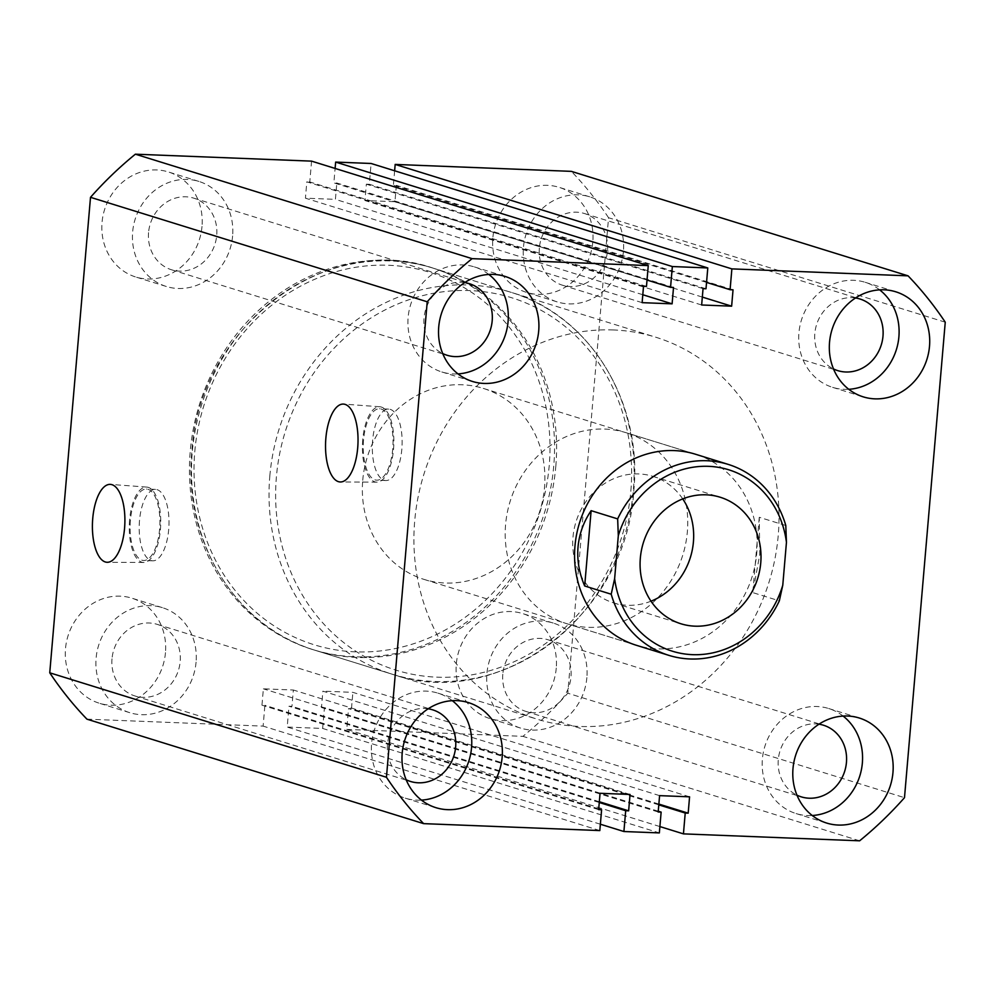 <?xml version="1.0" encoding="UTF-8"?>
<svg xmlns="http://www.w3.org/2000/svg" width="995" height="995" viewBox="0 0 995 995"><rect width="100%" height="100%" fill="white"/><g stroke="black" fill="none" stroke-linecap="round" stroke-linejoin="round"><path stroke-width="0.75" stroke-dasharray="4.97 3.73" d="M613.467 329.967A199.983 180.792 107.2 0 0 417.987 497.624A199.983 180.792 107.2 0 0 537.213 719.198A199.983 180.792 107.2 0 0 579.476 726.449A199.983 180.792 107.2 0 0 774.943 558.792A199.983 180.792 107.2 0 0 655.73 337.205A199.983 180.792 107.2 0 0 613.467 329.967M388.995 260.329A199.983 180.792 107.2 0 0 193.527 427.974A199.983 180.792 107.2 0 0 312.741 649.561A199.983 180.792 107.2 0 0 355.004 656.799A199.983 180.792 107.2 0 0 550.484 489.142A199.983 180.792 107.2 0 0 431.258 267.568A199.983 180.792 107.2 0 0 388.995 260.329M129.599 519.987A37.735 15.671 -87.7 0 0 143.74 562.473A37.735 15.671 -87.7 0 0 160.406 529.539A37.735 15.671 -87.7 0 0 146.713 487.077A37.735 15.671 -87.7 0 0 129.599 519.987M130.42 520.236A35.745 14.85 -87.7 0 0 143.603 560.483A35.745 14.85 -87.7 0 0 159.598 529.29A35.745 14.85 -87.7 0 0 146.414 489.042A35.745 14.85 -87.7 0 0 130.42 520.236M139.499 520.596A35.745 14.85 -87.7 0 0 152.683 560.832A35.745 14.85 -87.7 0 0 168.69 529.651A35.745 14.85 -87.7 0 0 155.506 489.403A35.745 14.85 -87.7 0 0 139.499 520.596M362.74 439.678A37.735 15.671 -87.7 0 0 376.869 482.165A37.735 15.671 -87.7 0 0 393.535 449.242A37.735 15.671 -87.7 0 0 379.841 406.768A37.735 15.671 -87.7 0 0 362.74 439.678M363.548 439.939A35.745 14.85 -87.7 0 0 376.732 480.175A35.745 14.85 -87.7 0 0 392.726 448.981A35.745 14.85 -87.7 0 0 379.543 408.746A35.745 14.85 -87.7 0 0 363.548 439.939M372.627 440.287A35.745 14.85 -87.7 0 0 385.811 480.535A35.745 14.85 -87.7 0 0 401.818 449.342A35.745 14.85 -87.7 0 0 388.635 409.094A35.745 14.85 -87.7 0 0 372.627 440.287M556.267 668.043A54.999 49.725 -72.8 0 1 489.988 718.601A54.999 49.725 -72.8 0 1 456.295 664.1A54.999 49.725 -72.8 0 1 522.574 613.554A54.999 49.725 -72.8 0 1 556.267 668.043M586.876 677.545A54.999 49.725 -72.8 0 1 520.596 728.091A54.999 49.725 -72.8 0 1 486.903 673.603A54.999 49.725 -72.8 0 1 553.183 623.044A54.999 49.725 -72.8 0 1 586.876 677.545M165.468 652.645A54.999 49.725 -72.8 0 1 99.189 703.191A54.999 49.725 -72.8 0 1 65.496 648.703A54.999 49.725 -72.8 0 1 131.775 598.144A54.999 49.725 -72.8 0 1 165.468 652.645M196.077 662.135A54.999 49.725 -72.8 0 1 129.798 712.694A54.999 49.725 -72.8 0 1 96.105 658.205A54.999 49.725 -72.8 0 1 162.384 607.646A54.999 49.725 -72.8 0 1 196.077 662.135M202.01 226.437A54.999 49.725 -72.8 0 1 135.718 276.983A54.999 49.725 -72.8 0 1 102.037 222.494A54.999 49.725 -72.8 0 1 168.317 171.936A54.999 49.725 -72.8 0 1 202.01 226.437M232.619 235.927A54.999 49.725 -72.8 0 1 166.327 286.485A54.999 49.725 -72.8 0 1 132.646 231.984A54.999 49.725 -72.8 0 1 198.925 181.438A54.999 49.725 -72.8 0 1 232.619 235.927M592.809 241.835A54.999 49.725 -72.8 0 1 526.529 292.381A54.999 49.725 -72.8 0 1 492.836 237.892A54.999 49.725 -72.8 0 1 559.115 187.334A54.999 49.725 -72.8 0 1 592.809 241.835M623.417 251.325A54.999 49.725 -72.8 0 1 557.138 301.883A54.999 49.725 -72.8 0 1 523.445 247.382A54.999 49.725 -72.8 0 1 589.724 196.836A54.999 49.725 -72.8 0 1 623.417 251.325M488.844 274.458A54.999 49.725 107.2 0 0 474.404 266.909A54.999 49.725 107.2 0 0 408.124 317.455A54.999 49.725 107.2 0 0 441.817 371.956A54.999 49.725 107.2 0 0 457.986 373.896M879.642 289.856A54.999 49.725 107.2 0 0 865.202 282.306A54.999 49.725 107.2 0 0 798.923 332.865A54.999 49.725 107.2 0 0 832.616 387.353A54.999 49.725 107.2 0 0 848.785 389.294M452.302 700.667A54.999 49.725 107.2 0 0 437.862 693.117A54.999 49.725 107.2 0 0 371.583 743.675A54.999 49.725 107.2 0 0 405.276 798.164A54.999 49.725 107.2 0 0 421.445 800.117M843.101 716.064A54.999 49.725 107.2 0 0 828.673 708.515A54.999 49.725 107.2 0 0 762.381 759.073A54.999 49.725 107.2 0 0 796.075 813.562A54.999 49.725 107.2 0 0 812.243 815.514M855.513 297.99A37.499 33.905 107.2 0 0 814.83 333.487A37.499 33.905 107.2 0 0 833.499 368.946M539.352 248.016A37.499 33.905 107.2 0 0 562.324 285.167A37.499 33.905 107.2 0 0 607.51 250.703A37.499 33.905 107.2 0 0 584.538 213.552A37.499 33.905 107.2 0 0 539.352 248.016M464.715 282.58A37.499 33.905 107.2 0 0 424.032 318.089A37.499 33.905 107.2 0 0 442.688 353.536M148.553 232.619A37.499 33.905 107.2 0 0 171.513 269.769A37.499 33.905 107.2 0 0 216.711 235.305A37.499 33.905 107.2 0 0 193.739 198.142A37.499 33.905 107.2 0 0 148.553 232.619M428.173 708.801A37.499 33.905 107.2 0 0 387.49 744.297A37.499 33.905 107.2 0 0 406.159 779.757M112.012 658.827A37.499 33.905 107.2 0 0 134.984 695.978A37.499 33.905 107.2 0 0 180.17 661.513A37.499 33.905 107.2 0 0 157.198 624.362A37.499 33.905 107.2 0 0 112.012 658.827M818.972 724.198A37.499 33.905 107.2 0 0 778.289 759.695A37.499 33.905 107.2 0 0 796.958 795.154M502.811 674.224A37.499 33.905 107.2 0 0 525.783 711.375A37.499 33.905 107.2 0 0 570.968 676.911A37.499 33.905 107.2 0 0 548.009 639.76A37.499 33.905 107.2 0 0 502.811 674.224M566.839 623.703L636.215 645.233A99.985 90.396 107.2 0 0 756.735 553.319A99.985 90.396 107.2 0 0 695.48 454.23L626.104 432.713A99.985 90.396 107.2 0 0 505.584 524.626A99.985 90.396 107.2 0 0 566.839 623.703A99.985 90.396 107.2 0 0 687.358 531.79A99.985 90.396 107.2 0 0 626.104 432.713M945.25 322.193L608.554 217.731L567.784 693.216L904.492 797.679M608.554 217.731A372.453 336.733 107.2 0 0 571.366 171.364M394.629 170.779L393.398 185.244L396.346 185.356L394.94 201.711L364.954 200.53L366.359 184.174L369.307 184.286L371.098 163.478M706.549 282.406L393.398 185.244M733.041 289.819L396.346 185.356M702.321 297.082L394.94 201.711M701.649 304.992L364.954 200.53M703.055 288.637L366.359 184.174M706.002 288.761L369.307 184.286M647.024 280.055L333.86 182.893L335.104 168.429M673.515 287.48L336.82 183.005L333.86 182.893M642.795 294.731L335.414 199.361L336.82 183.005M642.123 302.654L305.428 198.179L335.414 199.361M643.516 286.299L306.821 181.824L305.428 198.179M646.476 286.411L309.781 181.948L306.821 181.824M311.559 161.128L309.781 181.948M86.938 719.161L263.128 726.114L264.906 705.293L261.959 705.181L263.364 688.826L293.351 690.008L291.945 706.363L288.998 706.239L287.207 727.059L322.654 728.452L659.349 832.914M599.823 830.576L263.128 726.114M598.716 808.86L264.906 705.293M598.654 809.644L261.959 705.181M600.06 793.289L263.364 688.826M630.046 794.47L293.351 690.008M599.338 801.734L291.945 706.363M599.264 802.505L288.998 706.239M600.371 824.221L287.207 727.059M658.255 811.211L324.445 707.644L322.654 728.452M658.18 811.995L321.485 707.52L324.445 707.644M659.586 795.639L322.89 691.164L321.485 707.52M689.572 796.821L352.877 692.346L322.89 691.164M658.864 804.072L351.484 708.701L352.877 692.346M658.789 804.855L348.524 708.589L351.484 708.701M659.896 826.571L346.745 729.397L348.524 708.589M346.745 729.397L522.922 736.35A372.453 336.733 107.2 0 0 567.784 693.216M859.618 840.812L522.922 736.35M682.732 498.905A66.242 59.887 107.2 0 0 652.832 476.331A66.242 59.887 107.2 0 0 572.983 537.225A66.242 59.887 107.2 0 0 613.567 602.87A66.242 59.887 107.2 0 0 651.004 601.191M362.74 480.311A99.985 90.396 -72.8 0 1 483.259 388.386A99.985 90.396 -72.8 0 1 544.514 487.463A99.985 90.396 -72.8 0 1 423.994 579.388A99.985 90.396 -72.8 0 1 362.74 480.311M785.789 525.509L759.272 517.288L759.794 554.265L752.805 592.61L779.334 600.843M759.272 517.288L752.805 592.61M555.807 466.356A199.983 180.792 107.2 0 0 433.31 268.202A199.983 180.792 107.2 0 0 192.271 452.028A199.983 180.792 107.2 0 0 314.781 650.195A199.983 180.792 107.2 0 0 555.807 466.356M194.784 451.581A194.983 176.277 -72.8 0 1 388.572 265.279A194.983 176.277 -72.8 0 1 549.228 465.548A194.983 176.277 -72.8 0 1 355.439 651.849A194.983 176.277 -72.8 0 1 194.784 451.581M630.855 490.871A194.983 176.277 107.2 0 0 470.2 290.602A194.983 176.277 107.2 0 0 276.399 476.903A194.983 176.277 107.2 0 0 437.054 677.172A194.983 176.277 107.2 0 0 630.855 490.871M269.819 476.095A199.983 180.792 -72.8 0 1 510.845 292.256A199.983 180.792 -72.8 0 1 633.355 490.423A199.983 180.792 -72.8 0 1 392.328 674.249A199.983 180.792 -72.8 0 1 269.819 476.095M312.741 649.561L537.213 719.198M143.74 562.473L107.348 562.287M152.683 560.832L143.603 560.483M376.869 482.165L340.477 481.978M385.811 480.535L376.732 480.175M520.596 728.091L489.988 718.601M129.798 712.694L99.189 703.191M166.327 286.485L135.718 276.983M557.138 301.883L526.529 292.381M441.817 371.956L472.426 381.446M832.616 387.353L863.225 396.856M405.276 798.164L435.885 807.666M796.075 813.562L826.683 823.064M562.324 285.167L837.802 370.637M171.513 269.769L446.991 355.24M134.984 695.978L410.462 781.448M525.783 711.375L801.261 796.858M548.009 639.76L823.487 725.231M157.198 624.362L432.676 709.833M193.739 198.142L469.217 283.625M584.538 213.552L860.016 299.022M828.673 708.515L859.282 718.017M437.862 693.117L468.471 702.619M865.202 282.306L895.811 291.809M474.404 266.909L505.012 276.399M589.724 196.836L559.115 187.334M198.925 181.438L168.317 171.936M162.384 607.646L131.775 598.144M553.183 623.044L522.574 613.554M388.635 409.094L379.543 408.746M379.841 406.768L343.549 404.094M155.506 489.403L146.414 489.042M146.713 487.077L110.42 484.391M431.258 267.568L655.73 337.205M433.31 268.202C326.385 230.529 198.428 328.201 191.836 451.78C182.781 540.708 236.35 627.472 314.781 650.195L392.328 674.249C499.266 711.922 627.211 614.226 633.79 490.659C642.845 401.744 589.289 314.992 510.845 292.256L433.31 268.202M613.567 602.87L680.903 623.765M483.259 388.386L695.48 454.23M423.994 579.388L636.215 645.233M652.832 476.331L720.169 497.226"/><path stroke-width="1.49" d="M92.746 518.395A38.979 16.194 -87.7 0 0 107.348 562.287A38.979 16.194 -87.7 0 0 124.562 528.27A38.979 16.194 -87.7 0 0 110.42 484.391A38.979 16.194 -87.7 0 0 92.746 518.395M325.875 438.086A38.979 16.194 -87.7 0 0 340.477 481.978A38.979 16.194 -87.7 0 0 357.69 447.961A38.979 16.194 -87.7 0 0 343.549 404.094A38.979 16.194 -87.7 0 0 325.875 438.086M438.733 326.957A54.999 49.725 107.2 0 0 472.426 381.446A54.999 49.725 107.2 0 0 538.705 330.9A54.999 49.725 107.2 0 0 505.012 276.399A54.999 49.725 107.2 0 0 438.733 326.957M457.986 373.896A54.999 49.725 107.2 0 0 508.097 321.397A54.999 49.725 107.2 0 0 488.844 274.458M829.531 342.355A54.999 49.725 107.2 0 0 863.225 396.856A54.999 49.725 107.2 0 0 929.504 346.297A54.999 49.725 107.2 0 0 895.811 291.809A54.999 49.725 107.2 0 0 829.531 342.355M848.785 389.294A54.999 49.725 107.2 0 0 898.895 336.795A54.999 49.725 107.2 0 0 879.642 289.856M402.191 753.165A54.999 49.725 107.2 0 0 435.885 807.666A54.999 49.725 107.2 0 0 502.164 757.108A54.999 49.725 107.2 0 0 468.471 702.619A54.999 49.725 107.2 0 0 402.191 753.165M421.445 800.117A54.999 49.725 107.2 0 0 471.555 747.618A54.999 49.725 107.2 0 0 452.302 700.667M792.99 768.563A54.999 49.725 107.2 0 0 826.683 823.064A54.999 49.725 107.2 0 0 892.963 772.506A54.999 49.725 107.2 0 0 859.282 718.017A54.999 49.725 107.2 0 0 792.99 768.563M812.243 815.514A54.999 49.725 107.2 0 0 862.354 763.016A54.999 49.725 107.2 0 0 843.101 716.064M833.499 368.946A37.499 33.905 107.2 0 0 837.802 370.637A37.499 33.905 107.2 0 0 882.988 336.173A37.499 33.905 107.2 0 0 860.016 299.022A37.499 33.905 107.2 0 0 855.513 297.99M442.688 353.536A37.499 33.905 107.2 0 0 446.991 355.24A37.499 33.905 107.2 0 0 492.189 320.776A37.499 33.905 107.2 0 0 469.217 283.625A37.499 33.905 107.2 0 0 464.715 282.58M406.159 779.757A37.499 33.905 107.2 0 0 410.462 781.448A37.499 33.905 107.2 0 0 455.648 746.984A37.499 33.905 107.2 0 0 432.676 709.833A37.499 33.905 107.2 0 0 428.173 708.801M796.958 795.154A37.499 33.905 107.2 0 0 801.261 796.858A37.499 33.905 107.2 0 0 846.446 762.381A37.499 33.905 107.2 0 0 823.487 725.231A37.499 33.905 107.2 0 0 818.972 724.198M591.129 510.659L617.659 518.892A99.985 90.396 -72.8 0 1 728.129 464.366L695.48 454.23A99.985 90.396 107.2 0 0 574.961 546.155A99.985 90.396 107.2 0 0 636.215 645.233L668.864 655.357A99.985 90.396 -72.8 0 1 611.204 594.214L584.674 585.98C579.165 573.108 576.938 560.148 578.02 547.101C579.177 534.066 583.543 521.915 591.129 510.659L584.674 585.98M908.062 275.839L571.366 171.364L395.177 164.424L731.872 268.886L908.062 275.839A372.453 336.733 107.2 0 1 945.25 322.193L904.492 797.679A372.453 336.733 107.2 0 1 859.618 840.812L683.441 833.872L659.896 826.571M395.177 164.424L394.629 170.779M731.872 268.886L730.094 289.707L706.549 282.406M730.094 289.707L733.041 289.819L731.636 306.174L702.321 297.082M731.636 306.174L701.649 304.992L703.055 288.637L706.002 288.761L707.793 267.941L371.098 163.478L335.651 162.085L672.346 266.548L707.793 267.941M335.104 168.429L335.651 162.085M648.255 265.603L311.559 161.128L135.382 154.188L472.078 258.65L648.255 265.603L646.476 286.411L643.516 286.299L642.123 302.654L672.11 303.836L673.515 287.48L670.555 287.356L647.024 280.055M670.555 287.356L672.346 266.548M672.11 303.836L642.795 294.731M135.382 154.188A372.453 336.733 107.2 0 0 90.508 197.321L49.75 672.807A372.453 336.733 107.2 0 0 86.938 719.161L423.634 823.636L599.823 830.576L601.602 809.756L598.716 808.86M472.078 258.65A372.453 336.733 107.2 0 0 427.216 301.783L90.508 197.321M427.216 301.783L386.446 777.269L49.75 672.807M386.446 777.269A372.453 336.733 107.2 0 0 423.634 823.636M601.602 809.756L598.654 809.644L600.06 793.289L630.046 794.47L628.641 810.825L599.338 801.734M628.641 810.825L625.693 810.714L599.264 802.505M625.693 810.714L623.902 831.521L600.371 824.221M623.902 831.521L659.349 832.914L661.14 812.107L658.255 811.211M683.441 833.872L685.219 813.052L688.179 813.176L689.572 796.821L659.586 795.639L658.18 811.995L661.14 812.107M688.179 813.176L658.864 804.072M685.219 813.052L658.789 804.855M640.332 558.12A66.242 59.887 107.2 0 0 680.903 623.765A66.242 59.887 107.2 0 0 760.752 562.871A66.242 59.887 107.2 0 0 720.169 497.226A66.242 59.887 107.2 0 0 640.332 558.12M651.004 601.191A66.242 59.887 107.2 0 0 693.415 541.976A66.242 59.887 107.2 0 0 682.732 498.905M728.129 464.366A99.985 90.396 -72.8 0 1 785.789 525.509L786.448 542.35A94.985 85.881 107.2 0 0 708.614 466.332A94.985 85.881 107.2 0 0 618.305 535.72L614.636 578.642A94.985 85.881 107.2 0 0 692.47 654.66A94.985 85.881 107.2 0 0 782.766 585.271L779.334 600.843A99.985 90.396 -72.8 0 1 668.864 655.357M617.659 518.892L618.305 535.72M786.448 542.35L782.766 585.271M614.636 578.642L611.204 594.214"/></g></svg>
